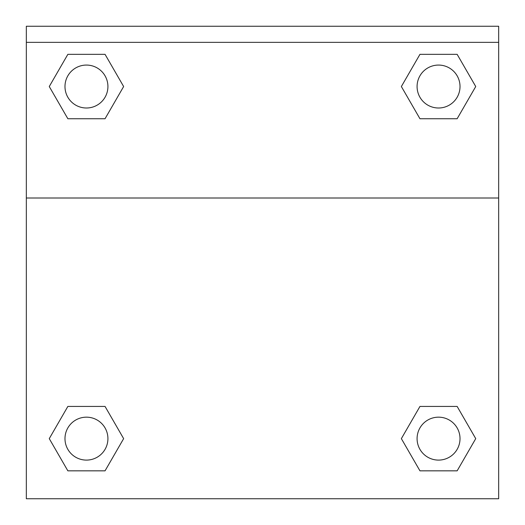 <?xml version="1.0" encoding="UTF-8"?>
<svg xmlns="http://www.w3.org/2000/svg" width="525" height="525" viewBox="0 0 525 525"><rect width="100%" height="100%" fill="white"/><g stroke="black" fill="none" stroke-linecap="round" stroke-linejoin="round"><path stroke-width="0.79" d="M457.144 470.84L419.954 470.84L457.144 470.84L419.954 470.84L401.363 438.637L419.954 406.429L436.072 406.429L419.954 406.429L401.363 438.637L419.954 406.429L457.144 406.429L419.954 406.429L457.144 406.429L475.735 438.637L457.144 470.84L475.735 438.637M67.856 406.429L49.265 438.637L67.856 406.429L105.046 406.429L67.856 406.429L105.046 406.429L88.928 406.429L105.046 406.429L123.638 438.637L123.027 439.688M67.856 54.331L105.046 54.331L67.856 54.331L105.046 54.331L123.638 86.533L105.046 118.742L88.928 118.742L105.046 118.742L123.638 86.533L105.046 118.742L67.856 118.742L105.046 118.742L67.856 118.742L49.265 86.533L67.856 54.331L49.265 86.533M457.144 118.742L419.954 118.742L457.144 118.742L475.735 86.533L457.144 118.742L419.954 118.742L401.363 86.533L401.973 85.483M498.665 42.354L498.665 26.25L26.335 26.25L26.335 42.354L498.665 42.354L498.665 498.75L26.335 498.75L26.335 42.354M123.638 438.637L105.046 470.84L67.856 470.84L105.046 470.84L67.856 470.84L49.265 438.637M26.335 198.004L498.665 198.004M419.954 54.331L457.144 54.331L419.954 54.331L401.363 86.533L419.954 54.331L457.144 54.331L475.735 86.533M460.018 438.637A21.473 21.473 0 0 0 427.816 420.039A21.473 21.473 0 0 0 427.816 457.229A21.473 21.473 0 0 0 460.018 438.637M107.92 438.637A21.473 21.473 0 0 0 75.718 420.039A21.473 21.473 0 0 0 75.718 457.229A21.473 21.473 0 0 0 107.92 438.637M460.018 86.533A21.473 21.473 0 0 0 427.816 67.942A21.473 21.473 0 0 0 427.816 105.131A21.473 21.473 0 0 0 460.018 86.533M107.92 86.533A21.473 21.473 0 0 0 75.718 67.942A21.473 21.473 0 0 0 75.718 105.131A21.473 21.473 0 0 0 107.92 86.533M419.954 406.429L436.072 406.429M88.928 406.429L105.046 406.429M436.072 118.742L419.954 118.742M105.046 118.742L88.928 118.742"/></g></svg>
